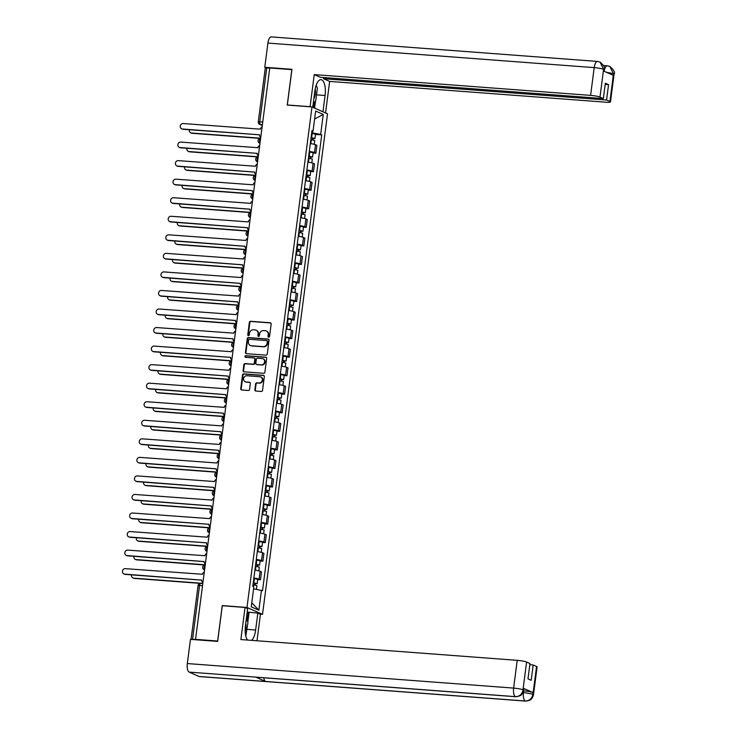 <?xml version="1.0" encoding="UTF-8"?>
<svg xmlns="http://www.w3.org/2000/svg" width="738" height="738" viewBox="0 0 738 738"><rect width="100%" height="100%" fill="white"/><g stroke="black" fill="none" stroke-linecap="round" stroke-linejoin="round"><path stroke-width="1.11" d="M268.678 337.174A0.83 0.756 -66.1 0 0 269.545 336.417L271.15 324.01A1.19 1.079 -66.1 0 0 270.219 322.764L250.606 321.288A1.19 1.079 -66.1 0 0 249.361 322.377L247.756 334.775A0.83 0.756 -66.1 0 0 248.411 335.652A0.83 0.756 -66.1 0 0 249.278 334.886L249.49 333.281A3.801 3.459 -66.1 0 1 253.457 329.812L255.09 329.932A3.801 3.459 -66.1 0 1 258.097 333.936L257.885 335.532A0.83 0.756 -66.1 0 0 258.54 336.408A0.83 0.756 -66.1 0 0 259.407 335.652L259.619 334.046A3.801 3.459 -66.1 0 1 263.586 330.578L265.228 330.698A3.801 3.459 -66.1 0 1 268.226 334.692L268.014 336.297A0.83 0.756 -66.1 0 0 268.678 337.174A0.83 0.756 -66.1 0 1 268.466 336.5L268.014 336.297M254.859 389.775A1.19 1.079 -66.1 0 0 255.791 391.029L261.298 391.444A1.19 1.079 -66.1 0 0 262.534 390.356L264.324 376.583A1.19 1.079 -66.1 0 0 263.383 375.338L243.78 373.862A1.19 1.079 -66.1 0 0 242.534 374.95L240.745 388.714A1.19 1.079 -66.1 0 0 241.686 389.968L248.328 390.467A1.19 1.079 -66.1 0 0 249.573 389.378L250.339 383.492A1.19 1.079 -66.1 0 0 249.398 382.238L246.105 381.989A3.173 2.897 -66.1 0 1 243.697 378.16A3.173 2.897 -66.1 0 1 246.916 375.743L259.822 376.721A3.173 2.897 -66.1 0 1 262.23 380.55A3.173 2.897 -66.1 0 1 259.01 382.967L256.861 382.801A1.19 1.079 -66.1 0 0 255.625 383.889L254.859 389.775L255.311 389.978A1.19 1.079 -66.1 0 0 255.708 391.02M246.99 607.457L222.239 605.594L217.636 641.018L195.552 639.357L269.757 67.979L291.842 69.64L287.239 105.073L311.989 106.936L246.99 607.457L262.525 614.339L327.524 113.818L311.989 106.936M266.012 355.144A1.19 1.079 -66.1 0 0 267.248 354.065L269.038 340.292A1.19 1.079 -66.1 0 0 268.097 339.046L248.494 337.57A1.19 1.079 -66.1 0 0 247.248 338.659L245.459 352.423A1.19 1.079 -66.1 0 0 246.4 353.677L266.012 355.144M266.686 358.437L264.896 372.21A1.19 1.079 -66.1 0 1 263.651 373.299L244.047 371.823A1.19 1.079 -66.1 0 1 243.106 370.568L243.872 364.673A1.19 1.079 -66.1 0 1 245.108 363.594L253.06 364.194A1.19 1.079 -66.1 0 0 254.306 363.105L254.813 359.194A1.19 1.079 -66.1 0 0 253.872 357.948L245.597 357.321A0.83 0.756 -66.1 0 1 244.97 356.325A0.83 0.756 -66.1 0 1 245.809 355.688L265.745 357.192A1.19 1.079 -66.1 0 1 266.686 358.437M260.182 614.164L262.525 614.339M195.552 639.357L191.068 639.412M262.746 122.001L258.282 121.871L265.283 68.016L266.769 67.924L259.776 121.779A2.417 0.941 94.3 0 0 260.376 124.556L262.304 125.414M269.739 68.145L266.769 67.924M309.277 151.456A5.563 0.701 7.4 0 1 314.499 152.563L315.513 144.713A5.563 0.701 -172.6 0 0 310.292 143.606M315.513 144.713L316.897 145.331L315.873 153.172L313.115 152.969M314.499 152.563L315.873 153.172M310.698 171.511L313.466 171.723L314.489 163.873L313.106 163.264A5.563 0.701 -172.6 0 0 307.884 162.157M306.87 169.998A5.563 0.701 7.4 0 1 312.091 171.105L313.466 171.723M308.29 190.063L311.058 190.266L312.082 182.424L310.698 181.806A5.563 0.701 -172.6 0 0 305.477 180.699M304.462 188.55A5.563 0.701 7.4 0 1 309.674 189.657L311.058 190.266M305.883 208.605L308.65 208.817L309.674 200.967L308.29 200.358A5.563 0.701 -172.6 0 0 303.069 199.242M302.054 207.092A5.563 0.701 7.4 0 1 307.266 208.199L308.65 208.817M303.475 227.156L306.242 227.359L307.257 219.509L305.883 218.9A5.563 0.701 -172.6 0 0 300.661 217.793M299.637 225.643A5.563 0.701 7.4 0 1 304.859 226.751L306.242 227.359M301.067 245.699L303.835 245.911L304.849 238.06L303.475 237.451A5.563 0.701 -172.6 0 0 298.253 236.335M297.229 244.186A5.563 0.701 7.4 0 1 302.451 245.293L303.835 245.911M298.659 264.241L301.427 264.453L302.442 256.603L301.058 255.994A5.563 0.701 -172.6 0 0 295.846 254.887M294.822 262.728A5.563 0.701 7.4 0 1 300.043 263.844L301.427 264.453M296.252 282.792L299.019 282.995L300.034 275.154L298.65 274.545A5.563 0.701 -172.6 0 0 293.438 273.429M292.414 281.279A5.563 0.701 7.4 0 1 297.635 282.386L299.019 282.995M293.844 301.335L296.611 301.547L297.626 293.696L296.242 293.087A5.563 0.701 -172.6 0 0 291.021 291.98M290.006 299.822A5.563 0.701 7.4 0 1 295.228 300.938L296.611 301.547M291.436 319.886L294.194 320.089L295.218 312.248L293.835 311.63A5.563 0.701 -172.6 0 0 288.613 310.523M287.599 318.373A5.563 0.701 7.4 0 1 292.82 319.48L294.194 320.089M289.019 338.428L291.787 338.641L292.811 330.79L291.427 330.181A5.563 0.701 -172.6 0 0 286.206 329.074M285.191 336.915A5.563 0.701 7.4 0 1 290.412 338.032L291.787 338.641M286.612 356.98L289.379 357.183L290.403 349.342L289.019 348.723A5.563 0.701 -172.6 0 0 283.798 347.616M282.783 355.467A5.563 0.701 7.4 0 1 287.995 356.574L289.379 357.183M284.204 375.522L286.971 375.734L287.995 367.884L286.612 367.275A5.563 0.701 -172.6 0 0 281.39 366.168M280.366 374.009A5.563 0.701 7.4 0 1 285.588 375.116L286.971 375.734M281.796 394.074L284.564 394.276L285.578 386.435L284.204 385.817A5.563 0.701 -172.6 0 0 278.982 384.71M277.958 392.561A5.563 0.701 7.4 0 1 283.18 393.668L284.564 394.276M279.388 412.616L282.156 412.828L283.171 404.978L281.796 404.369A5.563 0.701 -172.6 0 0 276.575 403.262M275.551 411.103A5.563 0.701 7.4 0 1 280.772 412.21L282.156 412.828M276.981 431.167L279.748 431.37L280.763 423.529L279.379 422.911A5.563 0.701 -172.6 0 0 274.167 421.804M273.143 429.654A5.563 0.701 7.4 0 1 278.364 430.761L279.748 431.37M274.573 449.71L277.34 449.922L278.355 442.071L276.971 441.462A5.563 0.701 -172.6 0 0 271.759 440.355M270.735 448.197A5.563 0.701 7.4 0 1 275.957 449.304L277.34 449.922M272.165 468.261L274.923 468.464L275.947 460.623L274.564 460.005A5.563 0.701 -172.6 0 0 269.342 458.898M268.328 466.748A5.563 0.701 7.4 0 1 273.549 467.855L274.923 468.464M269.748 486.803L272.516 487.015L273.54 479.165L272.156 478.556A5.563 0.701 -172.6 0 0 266.935 477.449M265.92 485.29A5.563 0.701 7.4 0 1 271.141 486.397L272.516 487.015M267.341 505.355L270.108 505.558L271.132 497.716L269.748 497.098A5.563 0.701 -172.6 0 0 264.527 495.991M263.512 503.842A5.563 0.701 7.4 0 1 268.724 504.949L270.108 505.558M264.933 523.897L267.7 524.109L268.724 516.259L267.341 515.65A5.563 0.701 -172.6 0 0 262.119 514.543M261.104 522.384A5.563 0.701 7.4 0 1 266.317 523.491L267.7 524.109M262.525 542.448L265.293 542.651L266.307 534.81L264.933 534.192A5.563 0.701 -172.6 0 0 259.711 533.085M258.687 540.936A5.563 0.701 7.4 0 1 263.909 542.043L265.293 542.651M260.117 560.991L262.885 561.203L263.9 553.352L262.525 552.744A5.563 0.701 -172.6 0 0 257.304 551.627M256.28 559.478A5.563 0.701 7.4 0 1 261.501 560.585L262.885 561.203M257.71 579.542L260.477 579.745L261.492 571.904L260.117 571.286A5.563 0.701 -172.6 0 0 254.896 570.179M253.872 578.029A5.563 0.701 7.4 0 1 259.093 579.136L260.477 579.745M311.694 132.858L312.377 132.905L312.608 131.115M311.897 131.244L313.05 131.041L315.643 111.069L323.253 114.436L320.661 134.417L312.377 132.905M253.604 588.804L262.525 590.704L321.731 134.888L320.661 134.417M261.464 590.234L258.872 610.206L251.261 606.83L253.854 586.858L252.783 586.387L311.989 130.571L313.05 131.041M315.523 134.417L321.731 134.888M323.253 114.436L314.619 118.993M251.787 602.798L258.872 610.206M268.466 336.5L268.678 334.895A3.801 3.459 -66.1 0 0 266.501 331.067M256.372 330.31A3.801 3.459 -66.1 0 1 258.549 334.13L258.337 335.735A0.83 0.756 -66.1 0 0 258.558 336.408M270.754 322.976A1.19 1.079 -66.1 0 0 270.671 322.967L251.058 321.491A1.19 1.079 -66.1 0 0 249.822 322.58L248.208 334.978A0.83 0.756 -66.1 0 0 248.429 335.652M268.641 339.259A1.19 1.079 -66.1 0 0 268.549 339.249L248.946 337.773A1.19 1.079 -66.1 0 0 247.7 338.853L245.911 352.626A1.19 1.079 -66.1 0 0 246.308 353.659M267.35 341.463A0.83 0.756 -66.1 0 0 266.686 340.587L249.481 339.296A0.83 0.756 -66.1 0 0 248.605 340.052L248.392 341.749A3.801 3.459 -66.1 0 0 251.39 345.744L263.152 346.629A3.801 3.459 -66.1 0 0 267.128 343.152L267.35 341.463L267.802 341.666A0.83 0.756 -66.1 0 0 267.377 340.845L266.916 340.642M250.569 345.569A3.801 3.459 -66.1 0 0 251.843 345.947L251.39 345.744M267.802 341.666L267.58 343.354A3.801 3.459 -66.1 0 1 263.604 346.823L251.843 345.947M254.416 358.161A1.19 1.079 -66.1 0 1 255.265 359.397L254.758 363.308A1.19 1.079 -66.1 0 1 253.521 364.387L245.56 363.797A1.19 1.079 -66.1 0 0 244.324 364.876L243.558 370.771A1.19 1.079 -66.1 0 0 243.955 371.814M266.289 357.404A1.19 1.079 -66.1 0 0 266.197 357.395L246.261 355.891A0.83 0.756 -66.1 0 0 245.606 357.33M261.317 364.812A3.173 2.897 -66.1 0 0 263.005 358.788A3.173 2.897 -66.1 0 0 262.128 358.567L257.58 358.225A1.19 1.079 -66.1 0 0 256.335 359.314L255.828 363.225A1.19 1.079 -66.1 0 0 256.769 364.471L261.769 365.015A3.173 2.897 -66.1 0 0 263.226 358.899M256.676 364.461A1.19 1.079 -66.1 0 0 257.221 364.673L256.769 364.471M261.769 365.015L257.221 364.673M260.929 377.053A3.173 2.897 -66.1 0 1 259.472 383.16L257.313 383.004A1.19 1.079 -66.1 0 0 256.077 384.083L255.311 389.978M245.459 381.86A3.173 2.897 -66.1 0 0 246.557 382.192L246.105 381.989M249.942 382.45A1.19 1.079 -66.1 0 0 249.85 382.441L246.557 382.192M263.927 375.55A1.19 1.079 -66.1 0 0 263.844 375.541L244.232 374.065A1.19 1.079 -66.1 0 0 242.986 375.144L241.206 388.917A1.19 1.079 -66.1 0 0 241.594 389.959M310.809 139.63L314.729 140.515L314.231 144.307M311.049 137.812L313.429 138.292L312.534 138.347L312.349 139.823M189.389 129.75A2.777 2.537 -66.1 0 0 191.52 133.024L260.634 138.218M311.076 137.609L314.988 138.495L313.124 138.606L312.958 139.925M311.63 133.329L315.55 134.215L314.988 138.495M260.606 138.44L192.111 133.283A2.777 2.537 113.9 0 1 191.336 133.089L190.755 132.831M312.58 138.006L313.124 138.606M262.091 127.037A2.417 2.205 -66.1 0 0 260.329 129.159L183.172 123.541A2.777 2.537 -66.1 0 0 181.696 128.818A2.777 2.537 -66.1 0 0 182.461 129.012L259.601 134.805L183.052 129.27A2.777 2.537 113.9 0 1 182.286 129.076L181.696 128.818M259.573 134.989A2.417 2.205 -66.1 0 0 260.754 137.333M308.401 158.181L312.322 159.057L311.823 162.858M308.641 156.355L311.021 156.834L310.126 156.89L309.932 158.375M186.982 148.292A2.777 2.537 -66.1 0 0 189.113 151.567L258.226 156.77M308.668 156.161L312.58 157.037L310.716 157.148L310.55 158.476M309.222 151.88L313.133 152.757L312.58 157.037M258.199 156.982L189.703 151.834A2.777 2.537 113.9 0 1 188.928 151.641L188.347 151.373M310.172 156.557L310.716 157.148M305.993 176.723L309.914 177.609L309.416 181.4M306.233 174.906L308.613 175.386L307.718 175.432L307.525 176.917M184.574 166.843A2.777 2.537 -66.1 0 0 186.705 170.118L255.818 175.312M306.261 174.703L310.172 175.589L308.309 175.699L308.133 177.019M306.814 170.423L310.726 171.308L310.172 175.589M255.791 175.533L187.295 170.377A2.777 2.537 113.9 0 1 186.52 170.183L185.93 169.924M307.764 175.1L308.309 175.699M316.51 94.842L325.071 95.488A13.598 5.304 94.3 0 0 320.993 79.667A13.598 5.304 94.3 0 0 314.877 90.968L312.755 107.268M325.071 95.488L322.949 111.789M325.55 112.942L329.646 81.42L323.558 78.717L606.562 100.008L609.939 101.503L613.518 73.551M323.705 77.545L323.558 78.717M605.188 84.418L608.555 84.667L605.345 83.237L603.352 98.578L320.338 77.296L314.25 74.593L590.594 95.377L594.201 67.619L267.912 43.081L264.767 67.269L291.962 69.317L287.331 104.98L310.08 106.696L314.25 74.593M329.646 81.42L605.999 102.204A7.251 0.922 -172.6 0 0 610.474 101.936A7.251 0.922 -172.6 0 0 609.939 101.503M267.912 43.081A7.435 2.897 -85.7 0 1 271.252 36.9L597.549 61.438A7.435 2.897 -85.7 0 0 594.201 67.619A7.251 0.922 7.4 0 1 603.583 69.326L599.976 97.084A7.251 0.922 -172.6 0 0 590.594 95.377M266.169 67.896L264.767 67.269M603.352 98.578L599.976 97.084M608.555 84.667L606.562 100.008M597.549 61.438L600.049 62.093C604.007 65.544 605.4 68.117 604.228 69.806L603.693 69.372L603.481 70.977L613.223 75.294L613.435 73.689L606.23 72.195M315.477 101.161L314.572 108.08M313.853 107.757L314.609 101.936M607.771 65.894L609.782 66.402L613.435 73.689M600.049 62.093L603.583 69.326M245.044 607.457L240.874 639.551L517.218 660.335A7.251 0.922 7.4 0 1 526.6 662.041L522.993 689.799L523.639 690.288L522.79 692.917C521.729 693.812 522.633 695.814 515.825 696.737L256.123 677.198A7.435 2.897 -85.7 0 1 255.754 677.115L189.159 672.106A7.435 2.897 -85.7 0 1 187.323 663.554L190.469 639.366L217.655 641.405L222.286 605.741L245.044 607.457L247.645 608.61L245.45 625.492A13.598 5.304 94.3 0 0 247.525 640.049M251.695 640.363A13.598 5.304 94.3 0 0 255.643 630.003L257.839 613.121L260.44 614.284L256.999 640.769M247.193 612.06L257.839 613.121M526.6 662.041L529.976 663.536L527.984 678.877L531.194 680.298L533.187 664.966L536.563 666.46A7.251 0.922 7.4 0 1 537.098 666.894L533.491 694.652A7.251 0.922 -172.6 0 0 532.956 694.218L536.563 666.46M533.491 694.652L532.633 697.309C531.609 698.176 532.43 700.196 525.677 701.1L199.38 676.562A7.435 2.897 -85.7 0 1 198.992 676.46L265.579 681.469A7.435 2.897 -85.7 0 1 263.78 677.779M189.159 672.106L198.992 676.46M515.825 696.737A7.435 2.897 -85.7 0 1 515.456 696.644L255.754 677.115L265.579 681.469L525.281 700.999C529.386 700.888 531.913 698.683 532.864 694.366L532.956 694.218M523.546 690.851L523.676 690.86A7.251 0.922 7.4 0 1 533.057 692.567L523.316 688.25A7.251 0.922 7.4 0 1 523.851 688.683L523.639 690.288M533.187 664.966L529.819 664.707M249.066 612.466L247.802 622.245M247.221 620.824L248.346 612.143M187.323 663.554L513.62 688.093A7.435 2.897 -85.7 0 0 515.456 696.644C519.561 696.524 522.08 694.31 523.021 690.012M316.196 85.211L317.377 88.108L315.716 100.94L313.299 103.108M313.871 98.717A7.86 3.063 94.3 0 0 315.227 88.791M246.335 618.675L247.959 622.632L245.791 635.916M245.201 631.424A7.86 3.063 94.3 0 0 245.763 623.066M259.684 145.58A2.417 2.205 -66.1 0 0 257.922 147.711L180.764 142.083A2.777 2.537 -66.1 0 0 179.288 147.36A2.777 2.537 -66.1 0 0 180.054 147.554L257.193 153.356L180.644 147.812A2.777 2.537 113.9 0 1 179.869 147.618L179.288 147.36M257.165 153.532A2.417 2.205 -66.1 0 0 258.346 155.884M257.276 164.131A2.417 2.205 -66.1 0 0 255.514 166.253L178.356 160.635A2.777 2.537 -66.1 0 0 176.871 165.912A2.777 2.537 -66.1 0 0 177.646 166.105L254.758 172.083A2.417 2.205 -66.1 0 0 255.938 174.426M254.758 172.12L178.236 166.364A2.777 2.537 113.9 0 1 177.461 166.17L176.871 165.912M303.586 195.275L307.506 196.151L307.008 199.952M303.825 193.448L306.205 193.928L305.311 193.983L305.117 195.459M182.166 185.386A2.777 2.537 -66.1 0 0 184.297 188.66L253.411 193.863M303.844 193.255L307.764 194.131L305.901 194.242L305.726 195.57M304.407 188.974L308.318 189.851L307.764 194.131M253.383 194.076L184.887 188.928A2.777 2.537 113.9 0 1 184.113 188.734L183.522 188.467M305.357 193.651L305.901 194.242M301.178 213.817L305.089 214.703L304.6 218.494M301.418 212L303.798 212.479L302.903 212.526L302.709 214.011M179.758 203.928A2.777 2.537 -66.1 0 0 181.889 207.212L251.003 212.406M301.436 211.797L305.357 212.673L303.493 212.793L303.318 214.112M301.999 207.516L305.91 208.402L305.357 212.673M250.975 212.618L182.48 207.47A2.777 2.537 113.9 0 1 181.705 207.277L181.114 207.018M302.949 212.193L303.493 212.793M298.77 232.369L302.681 233.245L302.193 237.046M299.001 230.542L301.39 231.022L300.495 231.077L300.301 232.553M177.351 222.479A2.777 2.537 -66.1 0 0 179.482 225.754L248.595 230.957M299.028 230.339L302.949 231.225L301.086 231.335L300.91 232.664M299.582 226.068L303.502 226.944L302.949 231.225M248.568 231.169L180.072 226.022A2.777 2.537 113.9 0 1 179.297 225.828L178.707 225.56M300.541 230.745L301.086 231.335M254.859 182.673A2.417 2.205 -66.1 0 0 253.106 184.804L175.948 179.177A2.777 2.537 -66.1 0 0 174.463 184.454A2.777 2.537 -66.1 0 0 175.238 184.648L252.35 190.625A2.417 2.205 -66.1 0 0 253.521 192.978M252.341 190.662L175.828 184.906A2.777 2.537 113.9 0 1 175.054 184.712L174.463 184.454M252.451 201.225A2.417 2.205 -66.1 0 0 250.699 203.347L173.541 197.729A2.777 2.537 -66.1 0 0 172.055 203.005A2.777 2.537 -66.1 0 0 172.83 203.19L249.942 209.177A2.417 2.205 -66.1 0 0 251.114 211.52M249.933 209.214L173.421 203.457A2.777 2.537 113.9 0 1 172.646 203.264L172.055 203.005M250.044 219.767A2.417 2.205 -66.1 0 0 248.291 221.898L171.133 216.271A2.777 2.537 -66.1 0 0 169.648 221.548A2.777 2.537 -66.1 0 0 170.423 221.741L247.534 227.719A2.417 2.205 -66.1 0 0 248.706 230.072M247.525 227.756L171.013 222A2.777 2.537 113.9 0 1 170.238 221.806L169.648 221.548M296.362 250.911L300.274 251.796L299.785 255.588M296.593 249.093L298.982 249.573L298.087 249.619L297.894 251.104M174.943 241.022A2.777 2.537 -66.1 0 0 177.074 244.306L246.188 249.499M296.621 248.891L300.541 249.767L298.678 249.887L298.503 251.206M297.174 244.61L301.095 245.486L300.541 249.767M246.16 249.712L177.655 244.564A2.777 2.537 113.9 0 1 176.889 244.37L176.299 244.112M298.124 249.287L298.678 249.887M247.636 238.319A2.417 2.205 -66.1 0 0 245.883 240.44L168.725 234.822A2.777 2.537 -66.1 0 0 167.24 240.09A2.777 2.537 -66.1 0 0 168.015 240.284L245.127 246.271A2.417 2.205 -66.1 0 0 246.298 248.614M245.117 246.308L168.596 240.551A2.777 2.537 113.9 0 1 167.83 240.357L167.24 240.09M293.955 269.453L297.866 270.339L297.377 274.13M294.185 267.636L296.575 268.115L295.68 268.171L295.486 269.647M172.535 259.573A2.777 2.537 -66.1 0 0 174.657 262.848L243.771 268.051M294.213 267.433L298.134 268.318L296.261 268.429L296.095 269.757M294.766 263.152L298.687 264.038L298.134 268.318M243.743 268.263L175.247 263.115A2.777 2.537 113.9 0 1 174.482 262.922L173.891 262.654M295.717 267.839L296.261 268.429M245.228 256.861A2.417 2.205 -66.1 0 0 243.466 258.992L166.318 253.365A2.777 2.537 -66.1 0 0 164.832 258.641A2.777 2.537 -66.1 0 0 165.607 258.835L242.71 264.813A2.417 2.205 -66.1 0 0 243.891 267.165M242.71 264.85L166.188 259.093A2.777 2.537 113.9 0 1 165.423 258.9L164.832 258.641M291.538 288.005L295.458 288.881L294.969 292.682M291.778 286.178L294.167 286.658L293.272 286.713L293.078 288.198M170.118 278.115A2.777 2.537 -66.1 0 0 172.249 281.399L241.363 286.593M291.805 285.984L295.717 286.861L293.853 286.981L293.687 288.3M292.359 281.704L296.279 282.58L295.717 286.861M241.335 286.805L172.84 281.658A2.777 2.537 113.9 0 1 172.074 281.464L171.484 281.206M293.309 286.381L293.853 286.981M242.82 275.412A2.417 2.205 -66.1 0 0 241.058 277.534L163.901 271.916A2.777 2.537 -66.1 0 0 162.425 277.184A2.777 2.537 -66.1 0 0 163.19 277.377L240.302 283.364A2.417 2.205 -66.1 0 0 241.483 285.707M240.302 283.392L163.781 277.645A2.777 2.537 113.9 0 1 163.015 277.451L162.425 277.184M289.13 306.547L293.051 307.432L292.552 311.224M289.37 304.729L291.75 305.209L290.855 305.264L290.671 306.74M167.71 296.667A2.777 2.537 -66.1 0 0 169.841 299.942L238.955 305.145M289.397 304.526L293.309 305.412L291.445 305.523L291.279 306.851M289.951 300.246L293.872 301.132L293.309 305.412M238.928 305.357L170.432 300.2A2.777 2.537 113.9 0 1 169.657 300.015L169.076 299.748M290.901 304.923L291.445 305.523M240.413 293.955A2.417 2.205 -66.1 0 0 238.651 296.086L161.493 290.458A2.777 2.537 -66.1 0 0 160.017 295.735A2.777 2.537 -66.1 0 0 160.783 295.929L237.894 301.907A2.417 2.205 -66.1 0 0 239.075 304.25M237.894 301.943L161.373 296.187A2.777 2.537 113.9 0 1 160.598 295.993L160.017 295.735M286.722 325.098L290.643 325.975L290.145 329.775M286.962 323.272L289.342 323.751L288.447 323.807L288.254 325.292M165.303 315.209A2.777 2.537 -66.1 0 0 167.434 318.493L236.547 323.687M286.99 323.078L290.901 323.954L289.038 324.074L288.872 325.393M287.543 318.798L291.455 319.674L290.901 323.954M236.52 323.899L168.024 318.751A2.777 2.537 113.9 0 1 167.249 318.558L166.668 318.299M288.493 323.475L289.038 324.074M238.005 312.497A2.417 2.205 -66.1 0 0 236.243 314.628L159.085 309.01A2.777 2.537 -66.1 0 0 157.609 314.277A2.777 2.537 -66.1 0 0 158.375 314.471L235.487 320.449A2.417 2.205 -66.1 0 0 236.667 322.801M235.487 320.486L158.965 314.739A2.777 2.537 113.9 0 1 158.19 314.545L157.609 314.277M284.315 343.64L288.235 344.526L287.737 348.318M284.554 341.823L286.934 342.303L286.04 342.358L285.846 343.834M162.895 333.76A2.777 2.537 -66.1 0 0 165.026 337.035L234.14 342.238M284.573 341.62L288.493 342.506L286.63 342.616L286.455 343.936M285.136 337.34L289.047 338.225L288.493 342.506M234.112 342.45L165.616 337.294A2.777 2.537 113.9 0 1 164.842 337.1L164.251 336.842M286.086 342.017L286.63 342.616M235.588 331.048A2.417 2.205 -66.1 0 0 233.835 333.17L156.677 327.552A2.777 2.537 -66.1 0 0 155.192 332.829A2.777 2.537 -66.1 0 0 155.967 333.022L233.097 338.825L156.557 333.281A2.777 2.537 113.9 0 1 155.783 333.087L155.192 332.829M233.079 339A2.417 2.205 -66.1 0 0 234.25 341.343M281.907 362.192L285.827 363.068L285.329 366.869M282.147 360.365L284.527 360.845L283.632 360.9L283.438 362.386M160.487 352.303A2.777 2.537 -66.1 0 0 162.618 355.587L231.732 360.781M282.165 360.172L286.086 361.048L284.222 361.168L284.047 362.487M282.728 355.891L286.639 356.768L286.086 361.048M231.704 360.993L163.209 355.845A2.777 2.537 113.9 0 1 162.434 355.651L161.843 355.393M283.678 360.568L284.222 361.168M233.18 349.591A2.417 2.205 -66.1 0 0 231.428 351.722L154.27 346.094A2.777 2.537 -66.1 0 0 152.784 351.371A2.777 2.537 -66.1 0 0 153.559 351.565L230.69 357.367L154.15 351.832A2.777 2.537 113.9 0 1 153.375 351.639L152.784 351.371M230.671 357.543A2.417 2.205 -66.1 0 0 231.843 359.895M279.499 380.734L283.41 381.62L282.922 385.411M279.73 378.917L282.119 379.397L281.224 379.452L281.03 380.928M158.08 370.854A2.777 2.537 -66.1 0 0 160.211 374.129L229.324 379.332M279.757 378.714L283.678 379.6L281.815 379.71L281.639 381.029M280.32 374.434L284.231 375.319L283.678 379.6M229.297 379.544L160.801 374.387A2.777 2.537 113.9 0 1 160.026 374.194L159.436 373.935M281.27 379.111L281.815 379.71M230.773 368.142A2.417 2.205 -66.1 0 0 229.02 370.264L151.862 364.646A2.777 2.537 -66.1 0 0 150.377 369.923A2.777 2.537 -66.1 0 0 151.152 370.116L228.263 376.094A2.417 2.205 -66.1 0 0 229.435 378.437M228.254 376.131L151.742 370.375A2.777 2.537 113.9 0 1 150.967 370.181L150.377 369.923M277.091 399.286L281.003 400.162L280.514 403.963M277.322 397.459L279.711 397.939L278.816 397.994L278.623 399.479M155.672 389.396A2.777 2.537 -66.1 0 0 157.803 392.681L226.917 397.874M277.35 397.265L281.27 398.142L279.407 398.252L279.232 399.581M277.903 392.985L281.824 393.861L281.27 398.142M226.889 398.086L158.384 392.939A2.777 2.537 113.9 0 1 157.618 392.745L157.028 392.487M278.863 397.662L279.407 398.252M228.365 386.684A2.417 2.205 -66.1 0 0 226.612 388.815L149.454 383.188A2.777 2.537 -66.1 0 0 147.969 388.465A2.777 2.537 -66.1 0 0 148.744 388.658L225.856 394.636A2.417 2.205 -66.1 0 0 227.027 396.989M225.846 394.673L149.334 388.926A2.777 2.537 113.9 0 1 148.559 388.732L147.969 388.465M274.684 417.828L278.595 418.714L278.106 422.505M274.914 416.011L277.304 416.49L276.409 416.546L276.215 418.022M153.264 407.948A2.777 2.537 -66.1 0 0 155.395 411.223L224.509 416.416M274.942 415.808L278.863 416.693L276.999 416.804L276.824 418.123M275.495 411.527L279.416 412.413L278.863 416.693M224.481 416.638L155.976 411.481A2.777 2.537 113.9 0 1 155.211 411.287L154.62 411.029M276.446 416.204L276.999 416.804M225.957 405.236A2.417 2.205 -66.1 0 0 224.204 407.358L147.047 401.74A2.777 2.537 -66.1 0 0 145.561 407.016A2.777 2.537 -66.1 0 0 146.336 407.21L223.439 413.188A2.417 2.205 -66.1 0 0 224.62 415.531M223.439 413.225L146.917 407.468A2.777 2.537 113.9 0 1 146.152 407.275L145.561 407.016M272.267 436.379L276.187 437.256L275.698 441.056M272.506 434.553L274.896 435.033L274.001 435.088L273.807 436.573M150.856 426.49A2.777 2.537 -66.1 0 0 152.978 429.765L222.092 434.968M272.534 434.359L276.455 435.236L274.582 435.346L274.416 436.675M273.088 430.079L277.008 430.955L276.455 435.236M222.064 435.18L153.569 430.033A2.777 2.537 113.9 0 1 152.803 429.839L152.213 429.581M274.038 434.756L274.582 435.346M223.549 423.778A2.417 2.205 -66.1 0 0 221.787 425.909L144.63 420.282A2.777 2.537 -66.1 0 0 143.154 425.558A2.777 2.537 -66.1 0 0 143.919 425.752L221.031 431.73A2.417 2.205 -66.1 0 0 222.212 434.082M221.031 431.767L144.51 426.01A2.777 2.537 113.9 0 1 143.744 425.826L143.154 425.558M269.859 454.922L273.78 455.807L273.281 459.599M270.099 453.104L272.479 453.584L271.584 453.639L271.399 455.115M148.439 445.042A2.777 2.537 -66.1 0 0 150.57 448.317L219.684 453.51M270.126 452.901L274.038 453.787L272.174 453.898L272.008 455.217M270.68 448.621L274.601 449.507L274.038 453.787M219.656 453.732L151.161 448.575A2.777 2.537 113.9 0 1 150.395 448.381L149.805 448.123M271.63 453.298L272.174 453.898M221.142 442.33A2.417 2.205 -66.1 0 0 219.38 444.451L142.222 438.833A2.777 2.537 -66.1 0 0 140.746 444.11A2.777 2.537 -66.1 0 0 141.512 444.304L218.623 450.281A2.417 2.205 -66.1 0 0 219.804 452.625M218.623 450.318L142.102 444.562A2.777 2.537 113.9 0 1 141.336 444.368L140.746 444.11M267.451 473.473L271.372 474.35L270.874 478.15M267.691 471.647L270.071 472.126L269.176 472.182L268.992 473.667M146.032 463.584A2.777 2.537 -66.1 0 0 148.163 466.859L217.276 472.062M267.719 471.453L271.63 472.329L269.767 472.44L269.601 473.768M268.272 467.172L272.193 468.049L271.63 472.329M217.249 472.274L148.753 467.126A2.777 2.537 113.9 0 1 147.978 466.933L147.397 466.665M269.222 471.85L269.767 472.44M218.734 460.872A2.417 2.205 -66.1 0 0 216.972 463.003L139.814 457.375A2.777 2.537 -66.1 0 0 138.338 462.652A2.777 2.537 -66.1 0 0 139.104 462.846L216.216 468.824A2.417 2.205 -66.1 0 0 217.396 471.176M216.216 468.861L139.694 463.104A2.777 2.537 113.9 0 1 138.919 462.911L138.338 462.652M265.043 492.015L268.964 492.901L268.466 496.692M265.283 490.198L267.663 490.678L266.769 490.733L266.575 492.209M143.624 482.135A2.777 2.537 -66.1 0 0 145.755 485.41L214.869 490.604M265.311 489.995L269.222 490.881L267.359 490.991L267.184 492.311M265.864 485.715L269.776 486.6L269.222 490.881M214.841 490.825L146.345 485.669A2.777 2.537 113.9 0 1 145.571 485.475L144.98 485.217M266.815 490.392L267.359 490.991M216.326 479.423A2.417 2.205 -66.1 0 0 214.564 481.545L137.406 475.927A2.777 2.537 -66.1 0 0 135.93 481.204A2.777 2.537 -66.1 0 0 136.696 481.397L213.808 487.375A2.417 2.205 -66.1 0 0 214.989 489.718M213.808 487.412L137.286 481.656A2.777 2.537 113.9 0 1 136.512 481.462L135.93 481.204M262.636 510.567L266.556 511.443L266.058 515.244M262.876 508.74L265.256 509.22L264.361 509.275L264.167 510.761M141.216 500.678A2.777 2.537 -66.1 0 0 143.347 503.953L212.461 509.155M262.894 508.547L266.815 509.423L264.951 509.534L264.776 510.862M263.457 504.266L267.368 505.143L266.815 509.423M212.433 509.368L143.938 504.22A2.777 2.537 113.9 0 1 143.163 504.026L142.572 503.759M264.407 508.943L264.951 509.534M213.909 497.965A2.417 2.205 -66.1 0 0 212.157 500.096L134.999 494.469A2.777 2.537 -66.1 0 0 133.513 499.746A2.777 2.537 -66.1 0 0 134.288 499.94L211.4 505.917A2.417 2.205 -66.1 0 0 212.572 508.27M211.391 505.954L134.879 500.198A2.777 2.537 113.9 0 1 134.104 500.004L133.513 499.746M260.228 529.109L264.139 529.995L263.651 533.786M260.468 527.292L262.848 527.771L261.953 527.818L261.759 529.303M138.809 519.229A2.777 2.537 -66.1 0 0 140.94 522.504L210.053 527.698M260.486 527.089L264.407 527.974L262.543 528.085L262.368 529.404M261.049 522.808L264.96 523.694L264.407 527.974M210.026 527.919L141.53 522.762A2.777 2.537 113.9 0 1 140.755 522.569L140.165 522.31M261.999 527.486L262.543 528.085M211.502 516.517A2.417 2.205 -66.1 0 0 209.749 518.639L132.591 513.021A2.777 2.537 -66.1 0 0 131.106 518.297A2.777 2.537 -66.1 0 0 131.881 518.491L209.011 524.284L132.471 518.749A2.777 2.537 113.9 0 1 131.696 518.556L131.106 518.297M208.992 524.469A2.417 2.205 -66.1 0 0 210.164 526.812M257.82 547.661L261.732 548.537L261.243 552.338M258.051 545.834L260.44 546.314L259.545 546.369L259.352 547.845M136.401 537.771A2.777 2.537 -66.1 0 0 138.532 541.046L207.646 546.249M258.079 545.64L261.999 546.517L260.136 546.627L259.961 547.956M258.632 541.36L262.553 542.236L261.999 546.517M207.618 546.461L139.122 541.314A2.777 2.537 113.9 0 1 138.347 541.12L137.757 540.853M259.591 546.037L260.136 546.627M209.094 535.059A2.417 2.205 -66.1 0 0 207.341 537.19L130.183 531.563A2.777 2.537 -66.1 0 0 128.698 536.84A2.777 2.537 -66.1 0 0 129.473 537.033L206.603 542.836L130.063 537.292A2.777 2.537 113.9 0 1 129.288 537.098L128.698 536.84M206.585 543.011A2.417 2.205 -66.1 0 0 207.756 545.364M255.413 566.203L259.324 567.088L258.835 570.88M255.643 564.385L258.032 564.865L257.138 564.911L256.944 566.397M133.993 556.314A2.777 2.537 -66.1 0 0 136.124 559.598L205.238 564.791M255.671 564.183L259.591 565.068L257.728 565.179L257.553 566.498M256.224 559.902L260.145 560.788L259.591 565.068M204.583 569.819A2.417 2.205 113.9 0 1 204.112 569.681A2.417 2.417 0 0 1 205.201 565.05L136.705 559.856A2.777 2.537 113.9 0 1 135.94 559.662L135.349 559.404M257.184 564.579L257.728 565.179M206.686 553.611A2.417 2.205 -66.1 0 0 204.933 555.732L127.775 550.114A2.777 2.537 -66.1 0 0 126.29 555.391A2.777 2.537 -66.1 0 0 127.065 555.585L204.177 561.563A2.417 2.205 -66.1 0 0 205.349 563.906M204.168 561.6L127.656 555.843A2.777 2.537 113.9 0 1 126.881 555.649L126.29 555.391M253.005 584.754L256.916 585.631L256.437 589.321M253.235 582.928L255.625 583.407L254.73 583.463L254.536 584.939M131.585 574.865A2.777 2.537 -66.1 0 0 133.716 578.14L202.821 583.343M253.263 582.725L257.184 583.61L255.32 583.721L255.145 585.05M253.817 578.454L257.737 579.33L257.184 583.61M202.793 583.555L134.298 578.408A2.777 2.537 113.9 0 1 133.532 578.214L132.941 577.946M254.767 583.131L255.32 583.721M204.278 572.153A2.417 2.205 -66.1 0 0 202.516 574.284L125.368 568.657A2.777 2.537 -66.1 0 0 123.883 573.933A2.777 2.537 -66.1 0 0 124.657 574.127L201.76 580.105A2.417 2.205 -66.1 0 0 202.941 582.457M201.76 580.142L125.239 574.385A2.777 2.537 113.9 0 1 124.473 574.192L123.883 573.933M191.068 639.394L198.07 585.538A2.417 2.417 0 0 1 200.644 583.435L200.773 583.472A2.417 0.941 94.3 0 0 200.644 583.435A2.417 0.941 94.3 0 0 199.555 585.446L192.563 639.302M262.387 124.713L260.376 124.556A2.417 2.205 -66.1 0 1 259.702 124.39L262.285 125.534M261.501 560.585L262.525 552.744M263.909 542.043L264.933 534.192M266.317 523.491L267.341 515.65M268.724 504.949L269.748 497.098M271.141 486.397L272.156 478.556M273.549 467.855L274.564 460.005M275.957 449.304L276.971 441.462M278.364 430.761L279.379 422.911M280.772 412.21L281.796 404.369M283.18 393.668L284.204 385.817M285.588 375.116L286.612 367.275M287.995 356.574L289.019 348.723M290.412 338.032L291.427 330.181M292.82 319.48L293.835 311.63M295.228 300.938L296.242 293.087M297.635 282.386L298.65 274.545M300.043 263.844L301.058 255.994M302.451 245.293L303.475 237.451M304.859 226.751L305.883 218.9M307.266 208.199L308.29 200.358M309.674 189.657L310.698 181.806M312.091 171.105L313.106 163.264M259.093 579.136L260.117 571.286M259.979 143.246A2.417 2.205 113.9 0 1 259.518 143.107A2.417 2.417 0 0 1 260.606 138.476A2.417 0.941 94.3 0 0 259.591 140.497A2.417 0.941 94.3 0 0 259.997 143.135M258.189 157.037A2.417 0.941 94.3 0 0 257.175 159.039A2.417 0.941 94.3 0 0 257.59 161.677M255.782 175.579A2.417 0.941 94.3 0 0 254.767 177.59A2.417 0.941 94.3 0 0 255.182 180.229M252.756 198.891A2.417 2.205 113.9 0 1 252.285 198.743A2.417 2.417 0 0 1 253.374 194.122A2.417 0.941 94.3 0 0 252.359 196.133A2.417 0.941 94.3 0 0 252.774 198.771M250.348 217.433A2.417 2.205 113.9 0 1 249.878 217.295A2.417 2.417 0 0 1 250.966 212.664A2.417 0.941 94.3 0 0 249.951 214.684A2.417 0.941 94.3 0 0 250.366 217.323M247.94 235.985A2.417 2.205 113.9 0 1 247.47 235.837A2.417 2.417 0 0 1 248.558 231.215A2.417 0.941 94.3 0 0 247.544 233.226A2.417 0.941 94.3 0 0 247.959 235.865M245.533 254.527A2.417 2.205 113.9 0 1 245.062 254.389A2.417 2.417 0 0 1 246.151 249.758A2.417 0.941 94.3 0 0 245.136 251.778A2.417 0.941 94.3 0 0 245.542 254.416M243.125 273.078A2.417 2.205 113.9 0 1 242.654 272.931A2.417 2.417 0 0 1 243.743 268.309A2.417 0.941 94.3 0 0 242.728 270.32A2.417 0.941 94.3 0 0 243.134 272.959M240.717 291.621A2.417 2.205 113.9 0 1 240.247 291.482A2.417 2.417 0 0 1 241.335 286.851A2.417 0.941 94.3 0 0 240.32 288.862A2.417 0.941 94.3 0 0 240.726 291.51M238.3 310.172A2.417 2.205 113.9 0 1 237.839 310.025A2.417 2.417 0 0 1 238.928 305.403A2.417 0.941 94.3 0 0 237.913 307.414A2.417 0.941 94.3 0 0 238.319 310.052M235.892 328.714A2.417 2.205 113.9 0 1 235.422 328.567A2.417 2.417 0 0 1 236.511 323.945A2.417 0.941 94.3 0 0 235.496 325.956A2.417 0.941 94.3 0 0 235.911 328.594M233.485 347.257A2.417 2.205 113.9 0 1 233.014 347.118A2.417 2.417 0 0 1 234.103 342.497A2.417 0.941 94.3 0 0 233.088 344.508A2.417 0.941 94.3 0 0 233.503 347.146M231.695 361.048A2.417 0.941 94.3 0 0 230.68 363.05A2.417 0.941 94.3 0 0 231.095 365.688M228.669 384.35A2.417 2.205 113.9 0 1 228.199 384.212A2.417 2.417 0 0 1 229.287 379.59A2.417 0.941 94.3 0 0 228.273 381.601A2.417 0.941 94.3 0 0 228.688 384.24M226.262 402.902A2.417 2.205 113.9 0 1 225.791 402.754A2.417 2.417 0 0 1 226.88 398.133A2.417 0.941 94.3 0 0 225.865 400.144A2.417 0.941 94.3 0 0 226.271 402.782M223.854 421.444A2.417 2.205 113.9 0 1 223.383 421.306A2.417 2.417 0 0 1 224.472 416.684A2.417 0.941 94.3 0 0 223.457 418.695A2.417 0.941 94.3 0 0 223.863 421.333M221.446 439.996A2.417 2.205 113.9 0 1 220.976 439.848A2.417 2.417 0 0 1 222.064 435.226A2.417 0.941 94.3 0 0 221.049 437.237A2.417 0.941 94.3 0 0 221.455 439.876M219.038 458.538A2.417 2.205 113.9 0 1 218.568 458.399A2.417 2.417 0 0 1 219.656 453.778A2.417 0.941 94.3 0 0 218.642 455.789A2.417 0.941 94.3 0 0 219.048 458.427M216.621 477.089A2.417 2.205 113.9 0 1 216.151 476.942A2.417 2.417 0 0 1 217.249 472.32A2.417 0.941 94.3 0 0 216.225 474.331A2.417 0.941 94.3 0 0 216.64 476.969M214.214 495.632A2.417 2.205 113.9 0 1 213.743 495.493A2.417 2.417 0 0 1 214.832 490.862A2.417 0.941 94.3 0 0 213.817 492.883A2.417 0.941 94.3 0 0 214.232 495.521M211.806 514.183A2.417 2.205 113.9 0 1 211.336 514.035A2.417 2.417 0 0 1 212.424 509.414A2.417 0.941 94.3 0 0 211.409 511.425A2.417 0.941 94.3 0 0 211.824 514.063M209.398 532.725A2.417 2.205 113.9 0 1 208.928 532.587A2.417 2.417 0 0 1 210.016 527.956A2.417 0.941 94.3 0 0 209.002 529.976A2.417 0.941 94.3 0 0 209.417 532.615M207.609 546.517A2.417 0.941 94.3 0 0 206.594 548.519A2.417 0.941 94.3 0 0 207.009 551.157M205.201 565.059A2.417 0.941 94.3 0 0 204.186 567.07A2.417 0.941 94.3 0 0 204.592 569.708M257.571 161.797A2.417 2.205 113.9 0 1 257.101 161.65L257.571 161.853M255.164 180.34A2.417 2.205 113.9 0 1 254.693 180.201L255.154 180.404M231.077 365.808A2.417 2.205 113.9 0 1 230.607 365.661L231.068 365.873M206.991 551.277A2.417 2.205 113.9 0 1 206.52 551.129L206.981 551.332M202.526 585.668L198.07 585.538M249.822 322.58L249.361 322.377M253.521 364.387L253.06 364.194M259.472 383.16L259.01 382.967M241.206 388.917L240.745 388.714M263.844 375.541L263.383 375.338M311.371 139.694L310.855 143.679M312.192 133.393L311.63 137.674M192.111 133.283L191.52 133.024M182.461 129.012L183.052 129.27M308.964 158.236L308.447 162.222M309.776 151.936L309.222 156.216M189.703 151.834L189.113 151.567M306.556 176.788L306.03 180.773M307.368 170.487L306.814 174.768M187.295 170.377L186.705 170.118M604.164 71.272A7.435 2.897 -85.7 0 1 607.402 65.802L603.536 65.516M609.782 66.402C613.905 69.99 615.335 72.582 614.081 74.169A7.251 0.922 -172.6 0 0 613.546 73.735M533.057 692.567L532.873 694.357M523.104 689.855L523.316 688.25M522.993 689.799A7.251 0.922 7.4 0 0 513.62 688.093L517.218 660.335M523.03 692.428L523.676 690.86M247.082 629.366L255.643 630.003M525.677 701.1A7.435 2.897 -85.7 0 1 525.281 700.999A7.435 2.897 -85.7 0 1 523.473 692.465L532.845 694.172M180.054 147.554L180.644 147.812M177.646 166.105L178.236 166.364M304.139 195.33L303.622 199.315M304.96 189.029L304.407 193.31M184.887 188.928L184.297 188.66M301.731 213.882L301.215 217.867M302.552 207.581L301.999 211.861M182.48 207.47L181.889 207.212M299.324 232.424L298.807 236.409M300.145 226.123L299.591 230.404M180.072 226.022L179.482 225.754M175.238 184.648L175.828 184.906M172.83 203.19L173.421 203.457M170.423 221.741L171.013 222M296.916 250.975L296.399 254.961M297.737 244.675L297.183 248.955M177.655 244.564L177.074 244.306M168.015 240.284L168.596 240.551M294.508 269.518L293.992 273.503M295.329 263.217L294.766 267.497M175.247 263.115L174.657 262.848M165.607 258.835L166.188 259.093M292.1 288.069L291.584 292.054M292.921 281.768L292.359 286.049M172.84 281.658L172.249 281.399M163.19 277.377L163.781 277.645M289.693 306.611L289.176 310.597M290.504 300.311L289.951 304.591M170.432 300.2L169.841 299.942M160.783 295.929L161.373 296.187M287.285 325.163L286.768 329.148M288.097 318.862L287.543 323.143M168.024 318.751L167.434 318.493M158.375 314.471L158.965 314.739M284.877 343.705L284.351 347.69M285.689 337.404L285.136 341.685M165.616 337.294L165.026 337.035M155.967 333.022L156.557 333.281M282.46 362.257L281.944 366.242M283.281 355.956L282.728 360.236M163.209 355.845L162.618 355.587M153.559 351.565L154.15 351.832M280.053 380.799L279.536 384.784M280.874 374.498L280.32 378.779M160.801 374.387L160.211 374.129M151.152 370.116L151.742 370.375M277.645 399.35L277.128 403.335M278.466 393.05L277.912 397.33M158.384 392.939L157.803 392.681M148.744 388.658L149.334 388.926M275.237 417.892L274.721 421.878M276.058 411.592L275.505 415.872M155.976 411.481L155.395 411.223M146.336 407.21L146.917 407.468M272.829 436.444L272.313 440.429M273.65 430.143L273.088 434.414M153.569 430.033L152.978 429.765M143.919 425.752L144.51 426.01M270.422 454.986L269.905 458.971M271.243 448.686L270.68 452.966M151.161 448.575L150.57 448.317M141.512 444.304L142.102 444.562M268.014 473.538L267.497 477.523M268.826 467.228L268.272 471.508M148.753 467.126L148.163 466.859M139.104 462.846L139.694 463.104M265.606 492.08L265.09 496.065M266.418 485.779L265.864 490.06M146.345 485.669L145.755 485.41M136.696 481.397L137.286 481.656M263.198 510.622L262.673 514.607M264.01 504.322L263.457 508.602M143.938 504.22L143.347 503.953M134.288 499.94L134.879 500.198M260.782 529.174L260.265 533.159M261.603 522.873L261.049 527.153M141.53 522.762L140.94 522.504M131.881 518.491L132.471 518.749M258.374 547.716L257.857 551.701M259.195 541.415L258.641 545.696M139.122 541.314L138.532 541.046M129.473 537.033L130.063 537.292M255.966 566.267L255.449 570.253M256.787 559.967L256.234 564.247M136.705 559.856L136.124 559.598M127.065 555.585L127.656 555.843M253.558 584.81L253.328 586.627M254.379 578.509L253.826 582.789M134.298 578.408L133.716 578.14M124.657 574.127L125.239 574.385M259.518 143.107L259.979 143.31M258.189 157.028A2.417 2.417 0 0 0 257.101 161.65M255.782 175.57A2.417 2.417 0 0 0 254.693 180.201M252.285 198.743L252.747 198.946M249.878 217.295L250.339 217.498M247.47 235.837L247.931 236.04M245.062 254.389L245.523 254.592M242.654 272.931L243.116 273.134M240.247 291.482L240.708 291.685M237.839 310.025L238.3 310.228M235.422 328.567L235.883 328.779M233.014 347.118L233.476 347.321M231.695 361.039A2.417 2.417 0 0 0 230.607 365.661M228.199 384.212L228.66 384.415M225.791 402.754L226.252 402.966M223.383 421.306L223.845 421.509M220.976 439.848L221.437 440.06M218.568 458.399L219.029 458.602M216.151 476.942L216.621 477.145M213.743 495.493L214.204 495.696M211.336 514.035L211.797 514.238M208.928 532.587L209.389 532.79M207.609 546.507A2.417 2.417 0 0 0 206.52 551.129M204.112 569.681L204.574 569.884M258.282 121.871A2.417 2.417 0 0 0 259.702 124.39M609.671 66.355L607.402 65.802M610.474 101.936L614.081 74.169M604.228 69.806L604.044 71.226"/></g></svg>
